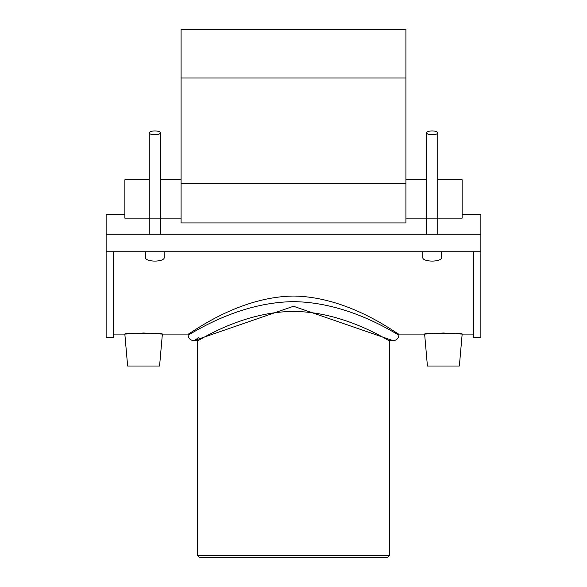 <?xml version="1.0" encoding="UTF-8"?>
<svg xmlns="http://www.w3.org/2000/svg" width="587" height="587" viewBox="0 0 587 587"><rect width="100%" height="100%" fill="white"/><g stroke="black" fill="none" stroke-linecap="round" stroke-linejoin="round"><path stroke-width="0.88" d="M480.87 251.757L106.13 251.757L106.13 234.25L480.87 234.25L480.87 337.386L473.371 337.386L473.371 251.757M113.629 334.084L124.84 334.084L127.636 366.024L159.576 366.024L162.372 334.084C163.568 332.917 123.652 332.917 124.84 334.084L143.61 333.005L162.372 334.084L188.104 334.084C187.965 335.779 236.091 296.824 293.5 296.046C350.909 296.824 399.035 335.779 398.896 334.084L424.628 334.084L443.39 333.005L462.16 334.084C463.348 332.917 423.432 332.917 424.628 334.084L427.424 366.024L459.364 366.024L462.16 334.084L473.371 334.084M106.13 251.757L106.13 337.386L113.629 337.386L113.629 251.757M462.13 214.593L480.87 214.593L480.87 234.25M106.13 234.25L106.13 214.593L124.87 214.593M197.687 555.735L199.602 557.65L387.398 557.65L389.313 555.735L197.687 555.735L197.687 340.687C197.217 341.898 241.499 311.631 293.5 311.448C345.501 311.631 389.783 341.898 389.313 340.687L389.313 555.735M395.344 332.946L398.896 334.942C398.955 336.336 351.297 302.195 293.5 301.667C235.732 302.195 188.089 336.314 188.111 334.935C188.449 338.42 190.371 340.335 193.857 340.687L293.5 306.267L393.143 340.687L389.313 340.687M198.854 337.635L195.31 339.792M437.741 179.798L462.13 179.798L462.13 218.122L405.918 218.122M181.082 218.122L124.87 218.122L124.87 179.798L149.259 179.798M405.918 29.35L405.918 222.913L181.082 222.913L181.082 29.35L405.918 29.35M432.149 130.938A5.591 1.915 180 0 1 437.741 132.845A5.591 1.915 180 0 1 432.149 134.761A5.591 1.915 180 0 1 426.566 132.845A5.591 1.915 180 0 1 432.149 130.938M441.468 251.757L441.468 257.891A9.319 3.184 180 0 1 432.149 261.083A9.319 3.184 180 0 1 422.838 257.891L422.838 251.757M154.851 130.938A5.591 1.915 0 0 0 149.259 132.845A5.591 1.915 0 0 0 154.851 134.761A5.591 1.915 0 0 0 160.434 132.845A5.591 1.915 0 0 0 154.851 130.938M145.532 251.757L145.532 257.891A9.319 3.184 0 0 0 154.851 261.083A9.319 3.184 0 0 0 164.162 257.891L164.162 251.757M405.918 78.02L181.082 78.02M181.082 183.349L405.918 183.349M398.896 334.942C398.551 338.42 396.636 340.343 393.143 340.687M197.687 340.687L193.857 340.687M398.896 334.935L398.896 334.084M188.104 334.935L188.104 334.084M405.918 179.798L426.566 179.798M160.434 179.798L181.082 179.798M426.566 132.845L426.566 234.25M437.741 132.845L437.741 234.25M160.434 234.25L160.434 132.845M149.259 234.25L149.259 132.845"/></g></svg>
